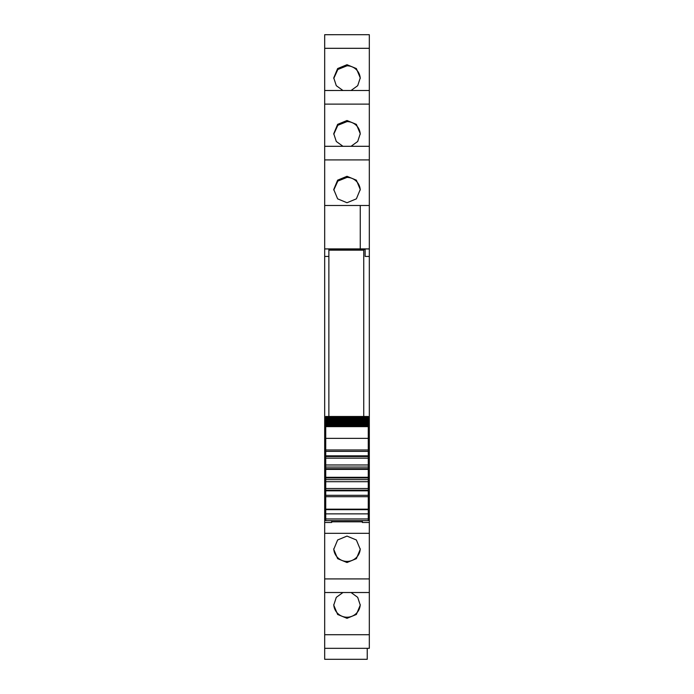 <?xml version="1.0" encoding="UTF-8"?>
<svg xmlns="http://www.w3.org/2000/svg" width="694" height="694" viewBox="0 0 694 694"><rect width="100%" height="100%" fill="white"/><g stroke="black" fill="none" stroke-linecap="round" stroke-linejoin="round"><path stroke-width="1.04" d="M324.679 248.946L328.869 248.946L328.869 256.424L324.679 256.424L324.679 205.502L360.255 205.502L360.255 248.903L324.679 248.903L360.255 248.894L360.255 205.502L369.321 205.502L369.321 90.498L324.679 90.506L324.679 205.502L360.255 205.502M328.869 249.45L365.131 249.45M369.321 248.946L365.131 248.946L365.131 256.424L369.321 256.424L369.321 248.894L360.255 248.894M324.679 146.304L369.321 146.304L324.679 146.295M324.679 48.311L324.679 90.498L369.321 90.498L369.321 34.7L324.679 34.709L324.679 48.311L369.321 48.311M324.679 34.709L369.321 34.7M369.321 648.326L324.679 648.326L369.321 648.326L369.321 634.715L324.679 634.715L324.679 659.3L367.23 659.3L367.23 648.326M324.679 634.715L324.679 592.52L369.321 592.52L369.321 634.715M324.679 256.424L324.679 592.52L369.321 592.52L369.321 445.132L368.271 445.132M368.271 437.767L369.321 437.767L369.321 256.424M369.321 248.894L369.321 205.502M369.321 437.767L369.321 445.132M369.321 445.158L368.271 445.158M347 202.735L356.369 198.848L360.255 189.488L356.369 180.162L347 176.302L337.631 180.162L333.745 189.488L337.631 198.848L347 202.735M351.051 146.295L357.705 141.481L360.255 133.69L356.369 124.365L347 120.504L337.631 124.365L333.745 133.69L336.295 141.481L342.949 146.295M342.949 90.498L336.295 85.683L333.745 77.893L337.631 68.567L347 64.707L356.369 68.567L360.255 77.893L357.705 85.683L351.051 90.498M351.051 592.529L357.705 597.343L360.255 605.133L356.369 614.459L347 618.319L337.631 614.459L333.745 605.133L336.295 597.343L342.949 592.529M347 536.089L337.631 539.984L333.745 549.336L337.631 558.661L347 562.522L356.369 558.661L360.255 549.336L356.369 539.984L347 536.089M324.679 522.504L331.654 522.504L331.654 521.81L362.346 521.81M369.321 522.504L362.346 522.504L362.346 520.656M324.679 518.609L325.729 518.609M331.654 522.504L331.654 520.656M324.679 517.915L325.729 517.915M324.679 445.132L325.729 445.132M324.679 437.767L325.729 437.767M368.271 517.915L369.321 517.915M369.321 518.609L368.271 518.609M333.762 190.052L337.839 181.082L347 177.404A13.255 13.212 180 0 1 360.238 190.052M333.762 134.254L337.839 125.284L347 121.606A13.255 13.212 180 0 1 360.238 134.254M333.762 78.457L337.839 69.487L347 65.809A13.255 13.212 180 0 1 360.238 78.457M360.238 604.569A13.255 13.212 0 0 1 347 617.218A13.255 13.212 0 0 1 333.762 604.569M360.238 548.772A13.255 13.212 0 0 1 347 561.42A13.255 13.212 0 0 1 333.762 548.772M325.729 509.665L368.271 509.665L368.271 509.179L325.729 509.179L325.729 520.656L368.271 520.621M325.729 509.179L325.729 496.704L368.271 496.704L368.271 451.369L325.729 451.369L325.729 496.704M368.271 438.365L325.729 438.365L325.729 451.369L368.271 451.369L368.271 426.524L325.729 426.524L325.729 438.235M325.729 425.257L325.729 426.524M368.271 425.379L325.729 425.222L325.729 424.372M368.271 424.45L325.729 424.32L325.729 423.34M368.271 423.375L325.729 423.271L325.729 422.16M368.271 420.807L368.271 422.16L325.729 422.082L325.729 420.859M325.729 419.323L368.271 419.323L368.271 420.746L325.729 420.746L325.729 419.419M325.729 416.495L368.271 416.495L325.729 416.495L325.729 417.684L368.271 417.684L368.271 419.28L325.729 419.28L325.729 417.849M368.271 416.495L368.271 417.233L325.729 417.233M325.729 417.684L368.271 417.684L368.271 417.233M368.271 422.16L368.271 422.82L325.729 422.82M368.271 426.168L368.271 422.82M325.729 425.986L368.271 425.986L368.271 426.524M368.271 509.179L368.271 496.704M368.271 509.665L368.271 520.656M325.729 495.308L368.271 495.308L325.729 495.308M325.729 488.507L368.271 488.507M325.729 481.705L368.271 481.705M368.271 479.615L325.729 479.615L368.271 479.615M325.729 467.062L368.271 467.062M325.729 464.971L368.271 464.971M325.729 458.17L368.271 458.17M368.271 425.821L325.729 425.821M368.271 424.962L325.729 424.962M368.271 423.965L325.729 423.965M368.271 421.544L325.729 421.544M368.271 420.13L325.729 420.13M368.271 418.586L325.729 418.586M328.869 416.495L328.869 250.144L363.743 250.144L363.743 416.495M324.679 159.915L369.321 159.915M324.679 104.117L369.321 104.117M324.679 578.917L369.321 578.917M324.679 533.322L369.321 533.322M324.679 516.058L325.729 516.058M324.679 452.896L325.729 452.896M368.271 452.896L369.321 452.896M368.271 516.058L369.321 516.058M324.679 449.191L325.729 449.191M368.271 449.191L369.321 449.191M324.679 447.942L325.729 447.942M368.271 447.942L369.321 447.942M324.679 445.158L325.729 445.158M325.729 518.956L368.271 518.956M325.729 513.881L368.271 513.881M368.271 490.832L325.729 490.832M368.271 490.164L325.729 490.164M325.729 477.958L368.271 477.958M368.271 477.299L325.729 477.299M325.729 469.378L368.271 469.378M368.271 468.719L325.729 468.719M325.729 456.513L368.271 456.513M368.271 455.845L325.729 455.845M325.729 449.972L368.271 449.972M325.729 426.637L368.271 426.637M325.729 416.582L368.271 416.582"/></g></svg>
